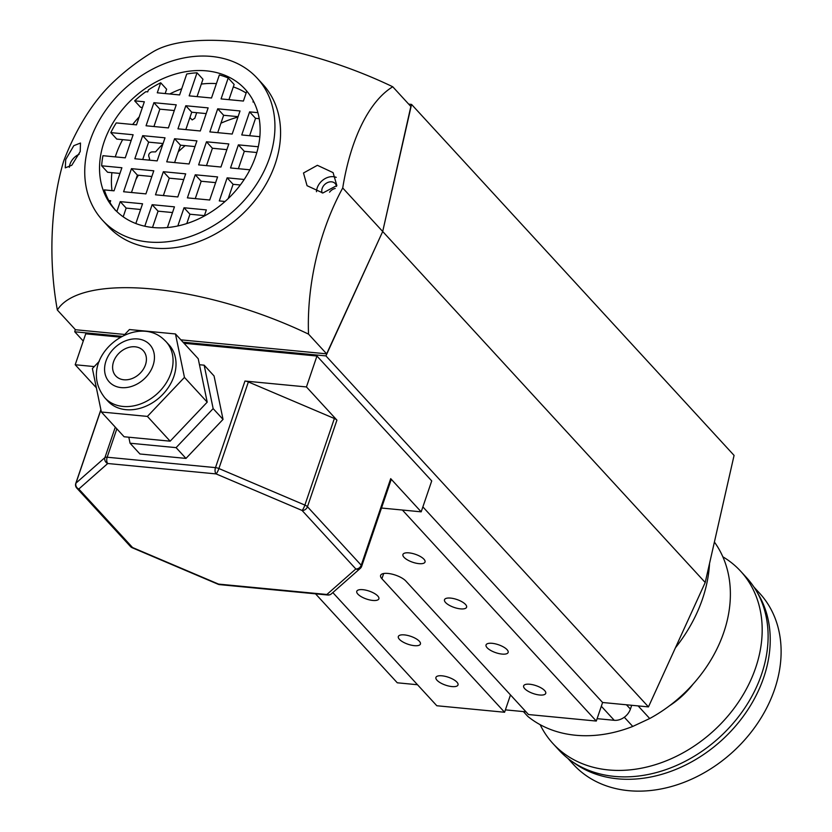 <?xml version="1.0" encoding="UTF-8"?>
<svg xmlns="http://www.w3.org/2000/svg" width="832" height="832" viewBox="0 0 832 832"><rect width="100%" height="100%" fill="white"/><g stroke="black" fill="none" stroke-linecap="round" stroke-linejoin="round"><path stroke-width="1.25" d="M418.933 563.649A11.669 4.191 -161.2 0 0 425.027 562.016A11.669 4.191 -161.2 0 0 420.42 556.546A11.669 4.191 -161.2 0 0 409.042 552.874A11.669 4.191 -161.2 0 0 402.938 554.497A11.669 4.191 -161.2 0 0 407.555 559.967A11.669 4.191 -161.2 0 0 418.933 563.649M451.922 686.577A11.669 4.191 -161.2 0 0 458.016 684.954A11.669 4.191 -161.2 0 0 453.398 679.484A11.669 4.191 -161.2 0 0 442.021 675.813A11.669 4.191 -161.2 0 0 435.926 677.435A11.669 4.191 -161.2 0 0 440.544 682.906A11.669 4.191 -161.2 0 0 451.922 686.577M539.635 695.001A11.669 4.191 -161.2 0 0 545.73 693.378A11.669 4.191 -161.2 0 0 541.112 687.908A11.669 4.191 -161.2 0 0 529.734 684.237A11.669 4.191 -161.2 0 0 523.64 685.859A11.669 4.191 -161.2 0 0 528.258 691.33A11.669 4.191 -161.2 0 0 539.635 695.001M372.767 600.444A11.669 4.191 -161.2 0 0 378.872 598.822A11.669 4.191 -161.2 0 0 374.254 593.351A11.669 4.191 -161.2 0 0 362.877 589.68A11.669 4.191 -161.2 0 0 356.782 591.302A11.669 4.191 -161.2 0 0 361.4 596.773A11.669 4.191 -161.2 0 0 372.767 600.444M460.481 608.868A11.669 4.191 -161.2 0 0 466.586 607.246A11.669 4.191 -161.2 0 0 461.968 601.765A11.669 4.191 -161.2 0 0 450.59 598.094A11.669 4.191 -161.2 0 0 444.496 599.716A11.669 4.191 -161.2 0 0 449.114 605.197A11.669 4.191 -161.2 0 0 460.481 608.868M502.039 654.087A11.669 4.191 -161.2 0 0 508.134 652.465A11.669 4.191 -161.2 0 0 503.516 646.994A11.669 4.191 -161.2 0 0 492.138 643.313A11.669 4.191 -161.2 0 0 486.044 644.946A11.669 4.191 -161.2 0 0 490.662 650.416A11.669 4.191 -161.2 0 0 502.039 654.087M414.326 645.663A11.669 4.191 -161.2 0 0 420.42 644.041A11.669 4.191 -161.2 0 0 415.802 638.57A11.669 4.191 -161.2 0 0 404.425 634.899A11.669 4.191 -161.2 0 0 398.33 636.522A11.669 4.191 -161.2 0 0 402.948 641.992A11.669 4.191 -161.2 0 0 414.326 645.663M408.71 104.135L411.549 104.416L734.074 455.406L705.214 582.494L648.461 706.898L602.607 702.499L596.294 721.053L528.507 714.542L405.839 581.038A13.998 5.034 -161.2 0 0 387.941 573.435A13.998 5.034 -161.2 0 0 380.619 575.38A13.998 5.034 -161.2 0 0 381.909 578.739L504.587 712.254L436.81 705.744L332.831 592.582M114.691 209.352A5.834 4.545 -42.6 0 0 115.263 210.184A5.834 4.545 -42.6 0 0 116.043 210.829M417.498 684.736L397.28 682.791L315.536 593.83M510.484 694.928L504.587 712.254M162.937 143.926A140.015 109.117 -42.6 0 0 155.553 151.892L152.35 151.902A3.266 2.548 -42.6 0 0 148.782 156.208L149.635 159.037A140.015 109.117 -42.6 0 0 148.814 160.098M138.393 175.209A140.015 109.117 -42.6 0 0 135.98 179.275M196.695 112.684L194.802 118.258A140.015 109.117 -42.6 0 0 192.192 119.933L189.914 117.593M411.549 104.416L382.699 231.494L325.936 355.909L183.03 342.191M121.867 336.315L74.755 331.791L75.275 329.534M178.266 151.809A119.007 92.747 137.4 0 1 185.13 145.642M220.948 123.188A119.007 92.747 137.4 0 1 237.962 117.052M705.214 582.494L382.699 231.494L410.852 106.475L392.746 86.767A167.721 78.52 88.6 0 0 342.722 187.98A167.721 92.487 102.7 0 0 308.526 334.131A186.68 67.09 -161.2 0 0 152.568 289.026A186.68 67.09 -161.2 0 0 57.346 310.024A167.721 78.52 -91.4 0 1 63.627 161.2A167.721 92.487 -77.3 0 1 112.518 82.857A233.355 233.355 0 0 1 152.984 51.854A186.68 67.09 18.8 0 1 236.787 41.662A186.68 67.09 18.8 0 1 392.746 86.767M648.461 706.898L325.936 355.909M402.397 510.037L596.294 721.053M602.607 702.499L422.874 506.896M83.252 341.047L74.755 331.791M675.418 647.806A140.473 109.481 -42.6 0 0 702.499 598.926A140.473 109.481 -42.6 0 0 709.54 563.441M523.39 711.589L527.769 716.362A128.346 100.027 -42.6 0 0 632.757 726.44L649.709 718.526A128.346 100.027 -42.6 0 0 723.788 632.382A128.346 100.027 -42.6 0 0 714.397 542.048M649.709 718.526L638.123 705.91M624.302 717.236L632.757 726.44M631.706 705.297L630.417 709.082A13.998 10.91 137.4 0 1 614.245 720.304L597.106 718.661M526.022 711.838L505.398 709.862M316.482 191.724A13.998 10.91 137.4 0 1 317.2 187.907A13.998 10.91 137.4 0 1 336.242 177.372M336.846 185.546L322.868 192.982L307.06 185.702L303.493 172.994L317.398 165.308L333.081 172.63L336.846 185.546M69.326 167.326A13.998 10.91 137.4 0 1 70.002 164.174A13.998 10.91 137.4 0 1 79.175 154.242M80.226 151.559L71.802 165.256L65.27 167.856L65.728 159.526L73.809 145.673L80.486 143.031L80.226 151.559M336.492 186.42A8.164 6.365 -42.6 0 0 335.171 183.529A8.164 6.365 -42.6 0 0 328.11 182.343A8.164 6.365 -42.6 0 0 322.182 188.386A8.164 6.365 -42.6 0 0 322.13 192.93M90.126 140.587A105.009 81.838 137.4 0 1 166.431 62.941A105.009 81.838 137.4 0 1 257.161 78.146A105.009 81.838 137.4 0 1 269.547 157.81A105.009 81.838 137.4 0 1 193.253 235.456A105.009 81.838 137.4 0 1 102.513 220.241A105.009 81.838 137.4 0 1 90.126 140.587M257.161 78.146L262.798 84.282A105.009 81.838 137.4 0 1 275.184 163.946A105.009 81.838 137.4 0 1 153.899 248.092A105.009 81.838 137.4 0 1 108.15 226.377L102.513 220.241M165.162 93.548L166.629 89.232L160.701 82.774A88.67 69.108 -42.6 0 0 148.366 89.96L147.711 91.874L145.86 91.697A88.67 69.108 -42.6 0 0 134.649 100.838L144.342 101.774L136.49 124.862L116.251 122.918A88.67 69.108 -42.6 0 0 110.822 132.61L133.12 134.753L125.258 157.841L102.96 155.698A88.67 69.108 -42.6 0 0 101.66 165.797L107.598 172.255L119.954 173.441M101.66 165.797L121.888 167.742L114.026 190.83L104.333 189.894A88.67 69.108 -42.6 0 0 108.805 200.543L110.209 202.062M108.805 200.543L110.666 200.72L110.011 202.644A88.67 69.108 -42.6 0 0 115.544 210.257M112.029 190.632A88.67 69.108 137.4 0 1 111.894 172.671M115.284 156.884A88.67 69.108 137.4 0 1 115.96 154.846A88.67 69.108 137.4 0 1 122.647 139.641M255.59 156.468A88.67 69.108 137.4 0 1 191.162 222.04A88.67 69.108 137.4 0 1 114.546 209.196A88.67 69.108 137.4 0 1 104.083 141.929A88.67 69.108 137.4 0 1 168.511 76.357A88.67 69.108 137.4 0 1 245.128 89.201A88.67 69.108 137.4 0 1 255.59 156.468M132.652 124.488A88.67 69.108 137.4 0 1 139.194 116.917M169.697 93.985A88.67 69.108 137.4 0 1 181.698 88.795M201.323 84.074A88.67 69.108 137.4 0 1 216.403 83.616M233.293 86.923A88.67 69.108 137.4 0 1 246.137 93.028M110.822 132.61L116.761 139.079L131.175 140.462M134.649 100.838L140.587 107.297L142.407 107.474M160.701 82.774L157.279 92.799L179.608 94.942L186.732 74.017A88.67 69.108 -42.6 0 1 197.028 72.8L202.966 79.258L197.059 96.616L211.515 97.989M197.028 72.8L189.176 95.857L211.505 97.999L219.357 74.942A88.67 69.108 -42.6 0 1 228.197 78L234.135 84.458L228.956 99.674L243.412 101.046L246.792 91.094M308.526 334.131L326.643 353.839L382.699 231.494L342.722 187.98M57.346 310.024L75.462 329.732L124.758 334.464M180.887 339.851L326.643 353.839M179.618 94.921L169.718 93.974M329.555 192.182A8.164 6.365 137.4 0 1 335.234 188.448M258.294 146.765L238.378 144.862L244.306 151.32L256.838 152.516M249.621 135.72L255.538 118.331L249.6 111.873L241.748 134.961L259.844 136.698M255.538 118.331L259.22 118.685M249.6 111.873L257.91 112.674M253.334 100.911L252.97 101.982L253.926 102.076M228.197 78L221.073 98.914L243.402 101.057M116.854 211.557L120.234 201.635L126.162 208.094L123.209 216.798M126.162 208.094L140.618 209.487M120.234 201.635L142.563 203.778L135.834 223.517M144.799 226.21L152.131 204.703L158.059 211.162L152.516 227.458M158.059 211.162L172.515 212.545M152.131 204.703L174.45 206.846L167.409 227.542M177.83 225.95L184.028 207.761L189.956 214.219L186.784 223.558M189.956 214.219L204.412 215.613M184.028 207.761L206.346 209.903L204.256 216.07M228.228 198.546L233.085 184.298L227.146 177.84L219.284 200.928L225.046 201.479M233.085 184.298L240.302 184.995M227.146 177.84L244.202 179.473M238.378 144.862L230.516 167.95L249.891 169.801M174.585 138.736L196.914 140.878L189.051 163.966L166.722 161.824L174.585 138.736L180.523 145.194L174.606 162.583M180.523 145.194L194.969 146.578M217.703 108.815L209.851 131.903L232.18 134.046L240.032 110.958L217.703 108.815L223.642 115.274L217.724 132.652M223.642 115.274L238.098 116.657M206.482 141.794L198.619 164.882L220.948 167.024L228.81 143.936L206.482 141.794L212.42 148.252L206.492 165.641M212.42 148.252L226.866 149.646M195.25 174.782L187.387 197.87L209.716 200.013L217.578 176.925L195.25 174.782L201.188 181.241L195.27 198.619M201.188 181.241L215.634 182.624M163.353 171.714L185.682 173.857L177.819 196.945L155.49 194.802L163.353 171.714L169.291 178.173L163.374 195.562M169.291 178.173L183.737 179.566M131.456 168.657L153.785 170.799L145.922 193.887L123.604 191.745L131.456 168.657L137.394 175.115L131.477 192.504M137.394 175.115L151.84 176.498M142.688 135.668L134.826 158.756L157.154 160.898L165.017 137.821L142.688 135.668L148.626 142.137L163.072 143.52M185.806 105.747L208.135 107.89L200.283 130.978L177.954 128.835L185.806 105.747L191.745 112.216L185.827 129.594M191.745 112.216L206.201 113.599M153.92 102.69L176.238 104.832L168.386 127.92L146.058 125.778L153.92 102.69L159.848 109.148L153.93 126.537M159.848 109.148L174.304 110.542M148.626 142.137L142.709 159.515M244.306 151.32L238.389 168.698M94.255 366.579L75.192 364.749L96.356 387.785M334.37 418.506L248.373 381.95L218.899 468.53L304.886 505.086L334.37 418.506A4.67 1.674 18.8 0 1 336.929 420.139L306.436 386.942L244.972 381.046A4.67 1.674 18.8 0 1 248.373 381.95M381.503 508.03L421.19 511.836L390.697 478.65A4.67 1.674 18.8 0 1 391.123 479.773L361.65 566.353A4.67 1.674 -161.2 0 0 361.223 565.23L390.697 478.65M421.19 511.836L431.725 480.917L316.961 356.023L184.018 343.262M306.436 386.942L316.961 356.023M120.338 337.147L85.717 333.83L75.192 364.749M540.145 724.672A127.41 99.299 -42.6 0 0 552.978 743.59L558.917 750.058A127.41 99.299 -42.6 0 0 614.422 776.402A127.41 99.299 -42.6 0 0 745.014 707.658A127.41 99.299 -42.6 0 0 746.554 577.647L740.615 571.178A127.41 99.299 -42.6 0 0 722.842 556.795M552.978 743.59A127.41 99.299 -42.6 0 0 608.483 769.943A127.41 99.299 -42.6 0 0 739.086 701.199A127.41 99.299 -42.6 0 0 740.615 571.178M669.469 705.796A74.672 58.198 -42.6 0 0 693.118 684.06M567.726 758.254L573.456 764.494A126.474 98.571 -42.6 0 0 576.399 767.53A126.474 98.571 -42.6 0 0 735.259 749.653A126.474 98.571 -42.6 0 0 759.71 593.351L753.979 587.111M573.165 762.226A126.474 98.571 -42.6 0 0 722.394 739.658A126.474 98.571 -42.6 0 0 757.474 592.873M142.345 349.773A18.668 14.55 -42.6 0 0 119.08 353.132A18.668 14.55 -42.6 0 0 115.762 375.918A18.668 14.55 -42.6 0 0 116.678 376.802A18.668 14.55 -42.6 0 0 139.942 373.443A18.668 14.55 -42.6 0 0 143.26 350.657A18.668 14.55 -42.6 0 0 142.345 349.773M109.855 403.052A41.538 32.375 -42.6 0 0 161.637 395.564A41.538 32.375 -42.6 0 0 169 344.874L166.036 341.64A41.538 32.375 137.4 0 1 158.662 392.34A41.538 32.375 137.4 0 1 106.891 399.818A41.538 32.375 137.4 0 1 104.863 397.852L107.827 401.086A41.538 32.375 -42.6 0 0 109.855 403.052M99.289 361.286L92.383 368.555L101.358 411.996L147.399 416.416L184.454 377.395L175.469 333.954L129.438 329.545L123.978 335.286M128.814 437.216L130.052 443.217L176.093 447.637L213.148 408.616L204.162 365.186L199.472 364.728M130.052 443.217L139.942 453.991L185.983 458.411L223.038 419.39L214.053 375.95L204.162 365.186M176.093 447.637L185.983 458.411M213.148 408.616L223.038 419.39M101.358 411.996L124.114 436.758L170.154 441.178L207.21 402.158L198.224 358.727L175.469 333.954M147.399 416.416L170.154 441.178M184.454 377.395L207.21 402.158M383.698 573.498L381.909 578.739M614.245 720.304L601.328 706.254M626.465 704.787L630.417 709.082M336.929 420.139L307.455 506.719L361.223 565.23A4.67 3.64 137.4 0 1 355.826 568.963L302.068 510.453L216.081 473.907L107.744 463.507L78.801 489.029L132.558 547.539L218.546 584.095L326.882 594.485L355.826 568.963A4.67 4.264 -131.4 0 0 360.318 568.35A4.67 4.67 0 0 0 361.65 566.353A4.67 1.674 -161.2 0 1 361.452 566.634A4.67 4.264 -131.4 0 1 360.318 568.35L331.375 593.871A4.67 4.264 -131.4 0 1 326.882 594.485A4.67 2.392 95.5 0 0 327.839 595.015A4.67 4.67 0 0 0 331.375 593.871M116.834 428.834L107.172 457.226L215.498 467.626L244.972 381.046M100.922 409.854L75.982 483.111L104.926 457.59L115.294 427.159M107.172 457.226A4.67 1.674 -161.2 0 0 104.926 457.59A4.67 4.264 -131.4 0 0 107.744 463.507A4.67 2.392 95.5 0 1 107.172 457.226M75.785 483.402A4.67 4.67 0 0 0 76.762 488.062A4.67 3.64 137.4 0 0 78.801 489.029A4.67 4.264 -131.4 0 1 75.982 483.111A4.67 1.674 -161.2 0 0 75.785 483.402L100.88 409.666M215.498 467.626A4.67 2.392 95.5 0 0 216.081 473.907A4.67 0.874 113 0 0 218.899 468.53A4.67 1.674 -161.2 0 0 215.498 467.626M132.132 547.706A4.67 0.874 113 0 0 132.558 547.539A4.67 3.64 137.4 0 1 130.53 546.572A4.67 4.67 0 0 0 132.132 547.706L218.13 584.262A4.67 4.67 0 0 0 219.502 584.615L327.839 595.015M304.886 505.086A4.67 0.874 113 0 1 302.068 510.453A4.67 3.64 137.4 0 0 307.455 506.719A4.67 1.674 -161.2 0 0 304.886 505.086M219.502 584.615A4.67 2.392 95.5 0 1 218.546 584.095A4.67 0.874 113 0 1 218.13 584.262M164.008 339.674A41.538 32.375 137.4 0 1 166.036 341.64L163.571 339.248C134.118 311.979 74.214 359.081 104.863 397.852M110.583 383.23A27.539 21.455 -42.6 0 0 145.746 377.406A27.539 21.455 -42.6 0 0 148.45 343.356A27.539 21.455 -42.6 0 0 113.277 349.17A27.539 21.455 -42.6 0 0 110.583 383.23M76.762 488.062L130.53 546.572"/></g></svg>
